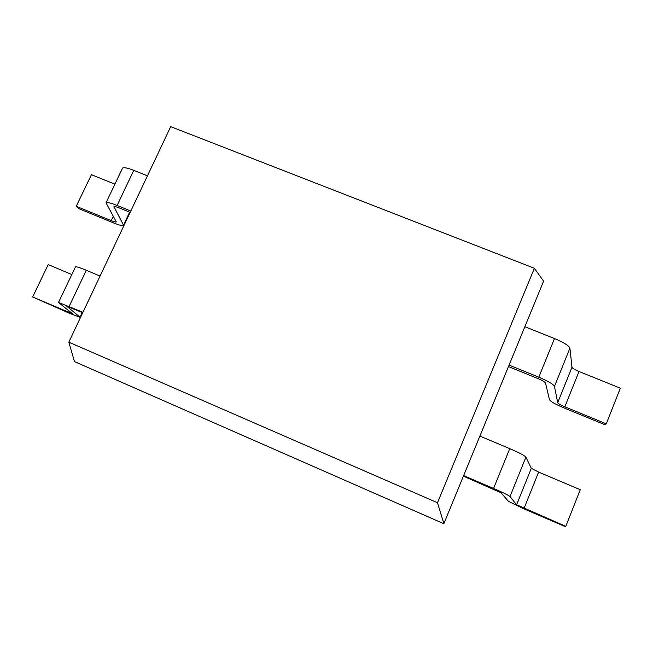 <?xml version="1.0" encoding="UTF-8"?>
<svg xmlns="http://www.w3.org/2000/svg" width="653" height="653" viewBox="0 0 653 653"><rect width="100%" height="100%" fill="white"/><g stroke="black" fill="none" stroke-linecap="round" stroke-linejoin="round"><path stroke-width="0.98" d="M147.456 175.82L133.775 170.351C127.4 167.886 123.654 167.152 122.544 168.148L122.446 168.36M130.176 212.372L119.532 208.038C116.34 206.764 114.487 206.324 113.973 206.715L123.662 225.448C122.748 226.109 119.344 225.252 113.459 222.885L78.719 208.617L76.238 206.291L111.222 220.649C114.161 221.824 115.859 222.257 116.316 221.93L106.015 202.805C107.027 202.03 110.724 202.912 117.107 205.442L130.812 211.025M114.904 184.17L91.428 174.694L76.238 206.291M508.475 366.562L537.729 378.487C542.365 380.446 544.977 381.981 545.549 383.082L549.434 399.571C550.471 401.464 555.205 404.199 563.645 407.774L604.76 424.654L606.27 423.838L620.35 388.192L578.999 371.5C574.754 369.72 572.42 368.292 571.995 367.215L569.914 348.18C568.975 345.674 563.833 342.466 554.503 338.556L524.865 326.712L443.877 523.624L437.486 502.753L534.383 268.277L543.59 281.182L524.865 326.712M606.27 423.838L564.821 406.827C560.56 405.023 558.193 403.652 557.703 402.713L554.47 386.421C553.393 384.233 548.161 381.156 538.79 377.189L509.079 365.092M100.056 276.072L86.31 270.277C79.919 267.624 76.311 266.481 75.495 266.84L75.446 266.938M82.719 312.754L66.679 306.208L80.221 317.334L70.385 313.685L32.65 296.976L72.703 313.913L58.509 302.461L82.947 312.273M71.806 274.562L48.224 264.579L32.65 296.976M463.41 476.143L501.08 492.811L508.352 501.292L523.192 508.532L564.592 526.342L565.8 526.351L580.264 489.701L538.627 472.086L531.305 468.283L525.902 457.141C524.563 455.541 519.184 452.709 509.74 448.652L479.882 436.073M565.8 526.351L516.621 504.761L509.993 496.533C508.507 495.268 503.03 492.574 493.562 488.46L463.622 475.613M74.507 361.599L443.64 523.641L74.507 361.599L68.818 342.164L437.486 502.753M534.383 268.277L170.694 126.649L68.818 342.164M117.107 205.442L133.775 170.351M111.222 220.649L113.279 216.306M123.621 224.861L129.629 212.152M114.006 207.091L114.242 206.585M564.821 406.827L578.999 371.5M557.703 402.713L571.995 367.215M554.47 386.421L569.914 348.18M538.79 377.189L554.503 338.556M69.169 306.363L86.31 270.277M67.798 312.093L68.532 310.55M80.033 317.048L82.172 312.518M524.057 508.385L538.627 472.086M516.621 504.761L531.305 468.283M509.993 496.533L525.902 457.141M493.562 488.46L509.74 448.652M106.015 202.805L122.544 168.148M123.662 225.448L129.898 212.266M58.509 302.461L75.495 266.84M80.221 317.334L82.441 312.64"/></g></svg>
